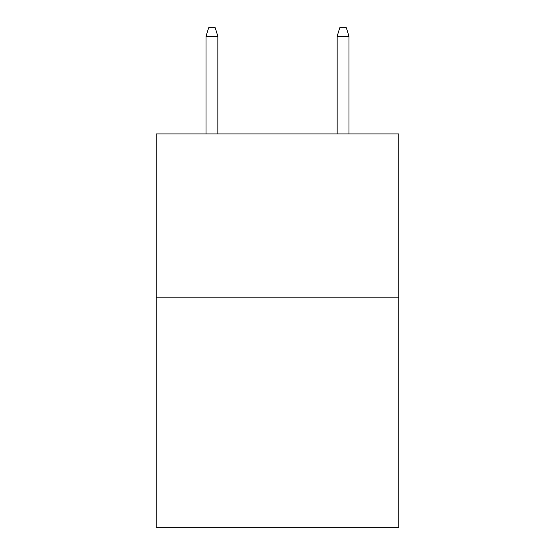 <?xml version="1.0" encoding="UTF-8"?>
<svg xmlns="http://www.w3.org/2000/svg" width="555" height="555" viewBox="0 0 555 555"><rect width="100%" height="100%" fill="white"/><g stroke="black" fill="none" stroke-linecap="round" stroke-linejoin="round"><path stroke-width="0.83" d="M398.767 297.82L398.767 527.25L156.232 527.25L156.232 133.942L398.767 133.942L398.767 297.82L156.232 297.82M217.851 133.942L217.851 36.269L206.051 36.269L206.051 133.942M206.051 36.269L208.673 27.75L215.229 27.75L217.851 36.269M337.149 36.269L339.771 27.75L346.327 27.75L348.949 36.269L337.149 36.269L337.149 133.942M348.949 36.269L348.949 133.942"/></g></svg>

